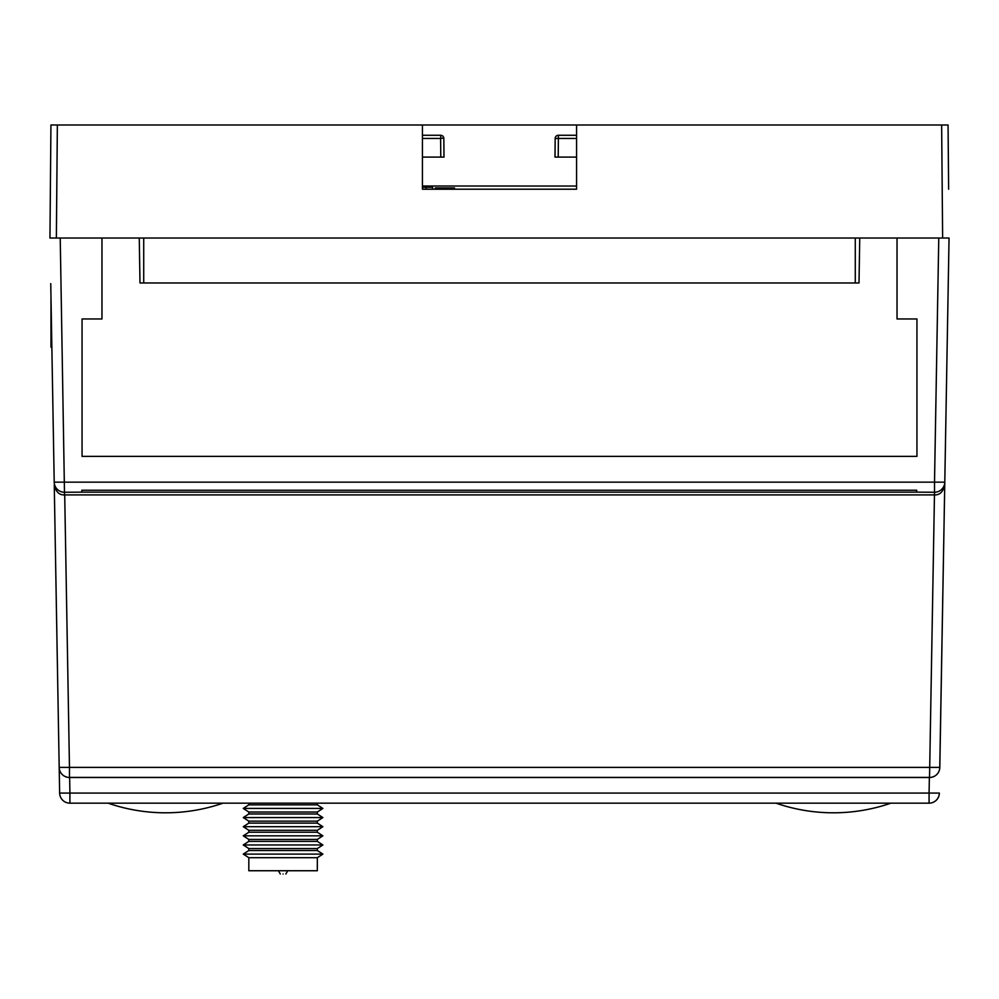 <?xml version="1.0" encoding="UTF-8"?>
<svg xmlns="http://www.w3.org/2000/svg" width="999" height="999" viewBox="0 0 999 999"><rect width="100%" height="100%" fill="white"/><g stroke="black" fill="none" stroke-linecap="round" stroke-linejoin="round"><path stroke-width="1.5" d="M944.792 482.155L949.05 238.024L944.742 484.99L944.792 482.155L934.515 482.155L934.515 492.245A10.277 10.277 1 0 0 944.792 482.155M54.258 484.99L59.191 767.382L54.258 484.99C55.857 491.845 59.278 495.154 64.535 494.905L934.465 494.905L929.532 777.484A10.277 10.277 0 0 0 939.809 767.382L944.742 484.99L939.747 768.306M930.069 777.472L69.468 777.484L69.468 767.382L59.191 767.382L59.391 769.255M59.603 770.092L59.89 770.941L59.603 770.092M61.126 773.201L61.626 773.85L61.126 773.201M64.523 776.211L66.995 777.185L64.523 776.211M68.232 777.409L930.768 777.409M50.974 296.953L50.974 347.202L51.861 347.202L54.208 482.155L50.749 283.629M59.64 793.081L59.191 767.382L59.64 793.081A10.277 10.277 0 0 0 69.918 803.171L69.918 793.081L59.64 793.081A10.277 10.277 0 0 0 69.918 803.171L929.082 803.171A10.277 10.277 0 0 0 939.36 793.081L929.082 793.081L929.082 803.171M948.625 189.211L948.063 124.987L50.937 124.987L49.95 238.024L56.369 238.024L57.355 124.987L50.937 124.987M949.05 238.024L938.773 238.024L934.515 482.155L54.208 482.155A10.277 10.277 -1 0 0 64.485 492.245L60.227 238.024L56.369 238.024M916.695 490.222L81.818 490.222L81.818 492.145L916.695 492.145L916.695 490.222M64.535 494.905L64.485 492.245L81.818 492.145M916.695 492.145L934.515 492.245L934.465 494.905C939.722 495.154 943.143 491.845 944.742 484.99M939.609 769.218L939.809 767.382L69.468 767.382L64.71 494.905M939.397 770.092L939.11 770.941L939.397 770.092M937.874 773.201L937.374 773.85L937.874 773.201M934.477 776.211L932.005 777.185L934.477 776.211M59.253 768.306L59.191 767.382A10.277 10.277 0 0 0 69.468 777.484L68.931 777.472M248.813 804.844L243.269 808.428L322.877 808.428L317.332 804.844L248.813 804.844L248.813 803.171M248.813 812.025L248.813 813.973L317.332 813.973L317.332 812.025L248.813 812.025L243.269 808.428M317.332 813.973L322.877 817.569L243.269 817.569L248.813 813.973M248.813 821.153L248.813 823.114L317.332 823.114L317.332 821.153L248.813 821.153L243.269 817.569M317.332 823.114L322.877 826.697L243.269 826.697L248.813 823.114M248.813 830.294L248.813 832.242L317.332 832.242L317.332 830.294L248.813 830.294L243.269 826.697M317.332 832.242L322.877 835.838L243.269 835.838L248.813 832.242M248.813 839.422L248.813 841.383L317.332 841.383L317.332 839.422L248.813 839.422L243.269 835.838M317.332 841.383L322.877 844.967L243.269 844.967L248.813 841.383M248.813 848.563L248.813 850.524L317.332 850.524L317.332 848.563L248.813 848.563L243.269 844.967M317.332 850.524L322.877 854.108L243.269 854.108L248.813 850.524M248.813 857.691L248.813 870.741L317.332 870.741L317.332 857.691L248.813 857.691L243.269 854.108M283.079 874.013C286.651 874.013 286.651 874.013 283.079 874.013C286.651 874.013 286.651 874.013 283.079 874.013C279.495 874.013 279.495 874.013 283.079 874.013C279.495 874.013 279.495 874.013 283.079 874.013M576.56 124.987L576.56 189.211L422.44 189.211L576.56 189.211L576.56 186.026L422.44 186.001L422.44 189.211L422.44 124.987M942.631 238.024L941.645 124.987L948.063 124.987M938.773 238.024L60.227 238.024M897.04 238.024L897.04 318.968L916.945 318.968L916.945 456.381L82.055 456.381L82.055 318.968L101.96 318.968L101.96 238.024M143.719 238.024L143.719 282.979L139.985 282.979L139.261 238.024M143.719 282.979L859.015 282.979L859.739 238.024M443.793 138.049L440.621 138.449L440.871 135.277M422.44 135.265L440.621 135.265A3.209 3.209 0 0 1 443.831 138.449L443.993 157.105L422.44 157.105M576.56 138.449L558.379 138.449L558.216 157.105L555.007 157.105L555.169 138.449A3.209 3.209 0 0 1 558.379 135.265L558.379 138.449L555.169 138.449A3.209 3.209 0 0 1 558.379 135.265L576.56 135.265M558.216 157.105L576.56 157.105M435.277 189.211L435.277 187.924L454.545 187.924L454.545 189.211M426.186 189.211L426.186 187.288L432.604 187.288L432.604 189.211M426.186 187.288L422.44 187.288M929.357 777.484L929.082 793.081L69.918 793.081L69.643 777.484M855.281 238.024L855.281 282.979M440.784 157.105L440.621 138.449L422.44 138.449M317.332 803.171L317.332 804.844M317.332 812.025L322.877 808.428M317.332 821.153L322.877 817.569M317.332 830.294L322.877 826.697M317.332 839.422L322.877 835.838M317.332 848.563L322.877 844.967M317.332 857.691L322.877 854.108M285.851 874.013L287.724 870.741M280.307 874.013L278.421 870.741M776.036 803.171A175.924 175.924 0 0 0 890.871 803.171M108.129 803.171A175.924 175.924 0 0 0 222.964 803.171"/></g></svg>
